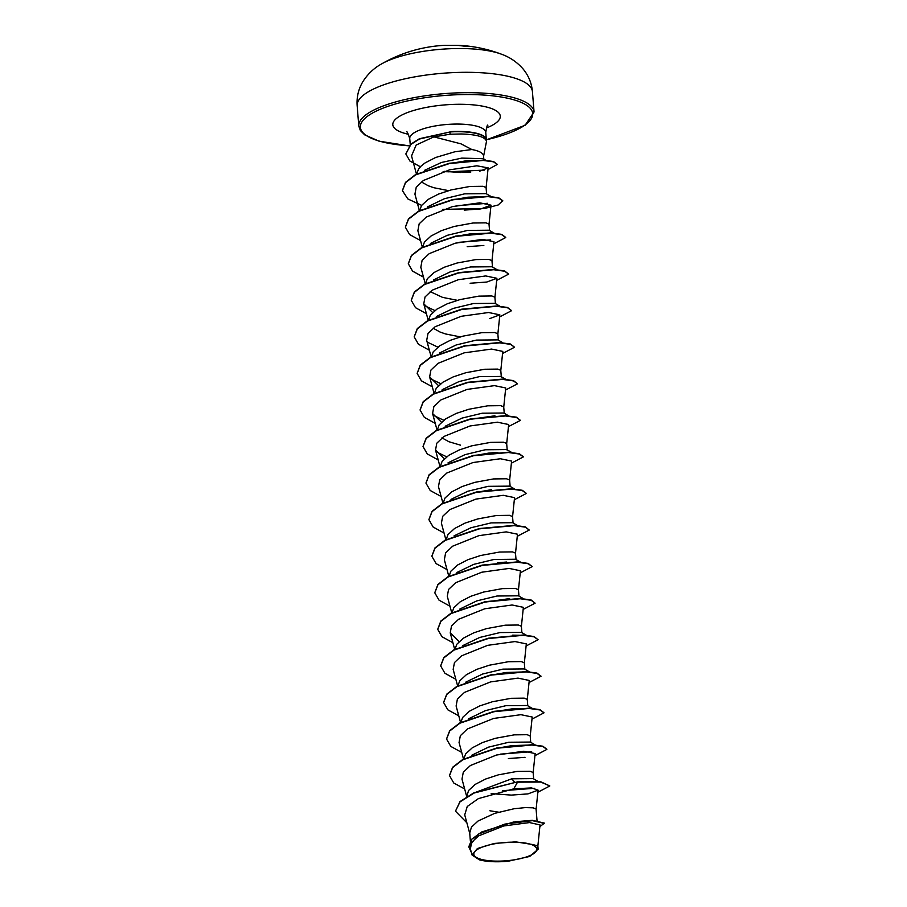 <?xml version="1.0" encoding="UTF-8"?>
<svg xmlns="http://www.w3.org/2000/svg" width="907" height="907" viewBox="0 0 907 907"><rect width="100%" height="100%" fill="white"/><g stroke="black" fill="none" stroke-linecap="round" stroke-linejoin="round"><path stroke-width="1.36" d="M466.969 45.985A140.46 46.881 93.2 0 1 467.593 46.042A140.46 46.881 93.2 0 1 467.74 46.053L467.15 45.996A139.939 130.223 114.2 0 0 457.865 45.373A139.939 130.223 114.2 0 0 448.523 45.441L447.366 45.452M501.299 54.148L501.299 54.148A70.327 20.373 175.4 0 0 465.937 48.615A70.327 20.373 175.4 0 0 381.892 63.751L381.892 63.751C374.172 67.934 367.845 73.886 362.902 81.607C358.458 89.067 356.542 97.094 357.154 105.7A87.911 25.464 175.4 0 1 474.146 72.424A87.911 25.464 175.4 0 1 532.42 91.596C531.649 83.013 528.475 75.394 522.897 68.739C516.786 61.903 509.587 57.039 501.299 54.148A140.664 140.664 0 0 0 467.593 46.042L466.958 45.985M515.947 842.206A31.654 9.172 -4.6 0 1 535.119 852.535A31.654 9.172 -4.6 0 1 494.803 861.094A31.654 9.172 -4.6 0 1 475.631 850.755A31.654 9.172 -4.6 0 1 515.947 842.206M486.469 139.882A37.992 10.997 175.4 0 0 486.458 139.735L486.481 140.041A37.992 10.997 175.4 0 1 486.401 141.061C484.95 136.832 476.538 134.474 461.164 133.975L450.031 134.236L433.852 136.866L461.039 143.862L471.844 149.53A34.035 9.852 175.4 0 1 483.544 155.902L483.805 159.088M486.481 140.041A37.992 10.997 175.4 0 0 461.3 131.753A37.992 10.997 175.4 0 0 450.11 131.946L450.031 134.236M483.578 156.299L486.39 141.934A38.128 11.043 175.4 0 0 486.447 141.027A38.128 11.043 175.4 0 0 486.435 140.914L486.447 141.027M470.37 841.072L469.713 832.887L471.493 827.082L478.091 820.982L494.7 813.352L514.11 808.738L525.289 807.593L533.021 807.82L536.082 809.033L537.023 820.529M498.521 812.173L489.905 810.767M515.153 821.742L532.148 820.336L513.305 822.082L481.594 832.002L471.821 839.168L468.806 846.787M476.458 792.015L511.695 778.818L533.157 778.614L538.112 781.471M466.788 796.493L468.556 790.519L475.155 784.419L485.585 779.045L498.249 774.873L517.092 771.415L530.073 771.256L533.135 772.481L533.667 778.898M471.651 755.282L488.522 747.141L508.759 742.255L530.244 742.051L535.175 744.908M463.817 758.91L465.608 753.955L472.218 747.856L482.649 742.493L495.301 738.309L514.156 734.863L527.137 734.704L530.198 735.917L530.731 742.334M468.647 718.741L485.54 710.6L505.811 705.703L527.296 705.487L532.228 708.356M460.869 722.346L462.672 717.403L469.27 711.303L479.712 705.929L492.365 701.757L511.208 698.299L524.201 698.141L527.25 699.354L527.783 705.771M465.71 682.177L482.592 674.037L502.875 669.139L524.325 668.935M457.933 685.794L459.736 680.84L466.334 674.74L476.765 669.366L489.417 665.194L508.271 661.736L521.253 661.577L524.314 662.79L524.847 669.207M462.831 645.591L479.701 637.462L499.927 632.576L521.412 632.372L526.343 635.229M454.985 649.231L456.788 644.276L463.386 638.177L473.828 632.803L486.481 628.63L505.324 625.172L518.316 625.014L521.378 626.238L521.899 632.644M459.826 609.062L476.708 600.922L496.991 596.012L518.475 595.808L523.407 598.665M452.049 612.667L453.851 607.713L460.45 601.613L470.88 596.25L483.533 592.067L502.387 588.62L515.369 588.462L518.43 589.675L518.963 596.092M456.879 572.498L473.76 564.358L494.043 559.46L515.505 559.245L520.459 562.113M449.112 576.104L450.904 571.149L457.502 565.061L467.944 559.687L480.597 555.503L499.44 552.057L512.432 551.898L515.493 553.111L516.015 559.528M453.999 535.912L470.88 527.772L491.106 522.897L512.591 522.681L517.523 525.55M446.165 539.552L447.967 534.597L454.566 528.498L464.996 523.124L477.649 518.951L496.503 515.493L509.485 515.335L512.546 516.548L513.079 522.965M450.994 499.372L467.876 491.243L488.17 486.333L509.655 486.129L514.575 488.986M443.228 502.988L445.02 498.034L451.618 491.934L462.06 486.56L474.712 482.388L493.555 478.93L506.548 478.771L509.609 479.996L510.131 486.401M448.058 462.819L464.94 454.679L485.222 449.77L506.684 449.566L507.183 450.178M440.28 466.425L442.083 461.47L448.682 455.371L459.112 450.008L471.776 445.825L490.619 442.378L503.6 442.219L506.662 443.432L507.194 449.849M445.178 426.233L462.06 418.093L482.286 413.207L503.77 413.002L504.281 413.615M437.344 429.861L439.135 424.907L445.734 418.819L456.176 413.445L468.828 409.261L487.671 405.814L500.664 405.656L503.725 406.869L504.247 413.286M442.174 389.693L459.055 381.564L479.338 376.654L500.823 376.439L505.755 379.307M434.396 393.298L436.199 388.355L442.797 382.255L453.228 376.881L465.892 372.709L484.735 369.251L497.716 369.092L500.777 370.305L501.333 377.063M439.237 353.129L456.108 345L476.402 340.091L497.852 339.887M431.46 356.746L433.251 351.791L439.861 345.692L450.291 340.318L462.944 336.146L481.787 332.688L494.78 332.529L497.841 333.753L498.374 340.159M460.28 336.882L445.552 333.957L440.099 332.053L433.115 328.175M436.346 316.554L453.228 308.414L473.454 303.528L494.939 303.323L499.87 306.181M428.512 320.182L430.315 315.228L436.913 309.128L447.355 303.754L460.008 299.582L478.851 296.135L491.832 295.965L494.893 297.19L495.426 303.607M457.332 300.319L442.605 297.394L430.167 291.623M433.353 280.014L450.235 271.873L470.518 266.964L492.002 266.76L496.934 269.617M425.576 283.619L427.367 278.664L433.977 272.576L444.407 267.202L457.06 263.019L475.914 259.572L488.896 259.413L491.957 260.626L492.49 267.043M430.406 243.45L447.287 235.31L467.57 230.412L489.032 230.208L493.986 233.065M422.628 247.055L424.431 242.112L431.029 236.013L441.471 230.639L454.124 226.467L472.966 223.009L485.959 222.85L489.009 224.063L489.542 230.48M427.526 206.864L444.407 198.724L464.633 193.849L486.118 193.633L491.05 196.502M419.692 210.503L421.494 205.549L428.093 199.449L438.523 194.075L451.176 189.903L470.03 186.445L483.012 186.286L486.073 187.5L486.606 193.917M448.512 190.64L433.784 187.715L428.342 185.81L421.347 181.933M460.484 445.156L448.931 441.732L441.936 437.866M424.521 170.335L441.414 162.478L461.754 158.113L483.068 158.668L485.891 160.301M416.744 173.94L418.546 168.985L421.29 165.879L425.145 162.886L435.587 157.512L454.792 151.798L471.844 149.53M537.862 845.959L540.039 824.928L529.529 822.57L503.725 825.971L478.59 835.869L471.651 842.331L470.382 848.907L472.025 854.984L479.372 859.825A33.842 9.796 -4.6 0 0 508.192 861.231L529.745 856.435L538.123 849.201L532.545 844.519L515.754 841.866L494.315 843.431L477.388 848.521L472.037 854.972M532.545 844.519L537.862 845.88L538.123 849.201M455.529 810.96L460.019 801.89L474.044 793.058L517.512 781.857L474.021 792.752L459.996 801.584L455.541 811.107M539.869 826.628L544.461 823.137L532.477 820.347M455.552 811.266L466.867 822.819M544.483 823.443L532.398 820.654L504.814 824.1L478.624 834.021L468.817 846.934L471.255 852.161M537.862 792.23L549.846 785.961L540.753 782.061L517.534 782.163L513.759 788.841L478.397 798.602L467.252 806.482L464.747 814.792M433.852 136.866L416.143 145.052L411.54 155.913L416.449 174.099M444.135 171.344L460.439 172.489M479.656 171.174L488.147 167.886L476.867 165.8L449.532 169.836L423.342 180.516L416.222 187.273L414.93 194.143L419.397 210.662M464.248 210.118L480.891 208.916L491.016 205.163L479.758 202.828L452.4 206.603L426.233 217.102L419.159 223.848L417.878 230.707M467.184 246.681L483.828 245.48L467.184 246.681M491.979 260.831L493.964 241.727L482.705 239.391L455.314 243.178L429.192 253.654L422.095 260.411L420.814 267.27L425.281 283.778M486.764 282.043L470.121 283.245L486.764 282.043L496.9 278.279L485.642 275.943L458.262 279.73L432.151 290.206L425.043 296.963L423.762 303.822L432.628 312.518M489.712 318.606L499.848 314.842L488.601 312.507L461.221 316.294L435.088 326.769L427.979 333.527L426.698 340.386L431.165 356.905M500.8 370.51L502.784 351.406L491.549 349.07L464.169 352.846L438.024 363.333L430.916 370.09L429.635 376.949L438.512 385.645M503.748 407.073L505.721 387.969L494.485 385.634L467.094 389.409L440.961 399.896L433.852 406.665L432.582 413.513L441.46 422.209M506.684 443.625L508.668 424.533L497.421 422.186L470.03 425.973L443.908 436.46L436.789 443.228L435.53 450.065L444.396 458.772M509.632 480.188L511.605 461.085L500.347 458.749L472.989 462.536L446.834 473.023L439.736 479.78L438.466 486.628L442.922 503.147M512.568 516.752L514.552 497.648L503.283 495.313L475.926 499.099L449.759 509.598L442.673 516.344L441.403 523.192L445.87 539.71M515.505 553.315L517.489 534.212L506.219 531.876L478.851 535.663L452.695 546.161L445.62 552.919L444.351 559.755L448.806 576.262M518.453 589.867L520.437 570.775L509.144 568.428L481.798 572.215L455.631 582.725L448.557 589.471L447.287 596.307L451.754 612.826M521.389 626.431L523.373 607.327L512.081 604.992L484.757 608.778L458.579 619.277L451.505 626.023L450.235 632.871L459.101 641.566M524.337 662.994L526.321 643.891L515.029 641.555L487.694 645.331L461.527 655.84L454.452 662.586L453.171 669.434L457.638 685.953M527.273 699.558L529.257 680.454L517.976 678.119L490.619 681.894L464.463 692.404L457.389 699.15L456.119 705.997L460.575 722.505M530.221 736.11L532.205 717.018L520.913 714.682L493.555 718.457L467.422 728.956L460.337 735.702L459.055 742.55L463.522 759.068M508.362 758.535L525.006 757.334L508.362 758.535M533.157 772.673L535.141 753.57L523.872 751.234L496.514 755.021L470.382 765.508L463.284 772.242L461.992 779.113L466.708 796.55M491.163 793.636L511.31 795.099L527.953 793.897L538.078 790.133L531.536 787.922L513.759 788.841M534.597 788.285L502.625 790.689M494.995 748.626L512.013 745.611L531.377 744.987M531.661 751.722L500.245 754.148M492.059 712.063L513.963 708.56L528.441 708.435M489.111 675.511L506.14 672.484L525.504 671.872M512.557 635.161L522.557 635.308M483.227 602.384L509.609 598.597M474.406 492.705L491.424 489.678M471.47 456.142L488.488 453.126L497.864 452.355M446.675 456.811L436.233 451.845M468.522 419.578L494.916 415.791M443.727 420.247L433.297 415.293M440.791 383.695L430.349 378.718M437.843 347.132L427.412 342.166M434.907 310.568L424.465 305.602M453.817 236.784L470.835 233.757L490.199 233.144M490.472 239.867L459.055 242.305M450.87 200.22L467.899 197.193L487.263 196.581M487.535 203.304L456.119 205.742M447.877 163.85L466.345 160.777L482.513 160.426M517.512 781.857L540.731 781.755L549.846 785.961M449.498 775.485L452.616 767.265L462.774 759.476L497.025 747.901L531.944 744.715L542.851 746.212L546.876 749.25M446.55 738.922L449.679 730.702L459.838 722.913L494.088 711.337L529.008 708.152L539.914 709.648L543.939 712.687M443.614 702.358L446.743 694.15L456.901 686.35L491.14 674.774L526.071 671.588L536.967 673.085L540.991 676.134M440.666 665.806L443.795 657.586L453.953 649.797L488.204 638.222L523.124 635.025L534.03 636.521L538.078 639.718L526.105 645.988M437.73 629.243L440.847 621.023L451.006 613.234L485.256 601.658L520.187 598.473L531.094 599.969L535.13 603.166L523.158 609.425M434.782 592.679L437.911 584.459L448.069 576.671L482.32 565.095L517.239 561.909L528.146 563.406L532.194 566.603L520.221 572.873M431.845 556.116L434.975 547.907L445.133 540.107L479.372 528.532L514.303 525.346L525.21 526.842L529.246 530.039L517.273 536.309M428.909 519.564L432.027 511.344L442.185 503.555L476.436 491.979L511.355 488.782L522.262 490.279L526.287 493.329M425.961 483L429.09 474.78L439.249 466.992L473.499 455.416L508.419 452.23L519.326 453.727L523.35 456.765M423.025 446.437L426.143 438.217L436.301 430.428L470.552 418.853L505.471 415.667L516.378 417.163L520.425 420.36L508.453 426.619M420.077 409.885L423.206 401.665L433.365 393.865L467.615 382.289L502.535 379.103L513.441 380.6L517.489 383.797L505.505 390.067M417.141 373.321L420.258 365.102L430.417 357.313L464.667 345.737L499.598 342.54L510.494 344.036L514.541 347.234L502.569 353.503M414.193 336.758L417.322 328.538L427.48 320.749L461.731 309.174L496.651 305.976L507.557 307.484L511.605 310.67L499.621 316.94M411.256 300.194L414.374 291.975L424.533 284.186L458.783 272.61L493.703 269.424L504.609 270.921L508.657 274.118L496.685 280.376M408.309 263.631L411.438 255.411L421.596 247.622L455.847 236.047L490.766 232.861L501.673 234.357L505.698 237.396M405.372 227.079L408.501 218.859L418.66 211.059L452.899 199.483L487.83 196.297L498.737 197.794L502.75 200.685L498.192 204.982L484.723 208.451L442.82 209.381M402.425 190.515L405.497 182.364L415.497 174.62L449.362 163.249L483.125 160.142L493.465 161.503L497.229 164.292M484.406 170.097L448.285 171.82M405.905 153.963L410.894 144.111L419.442 138.714L450.11 131.946L419.476 139.02L410.916 144.417L405.894 153.805M511.695 778.818L514.734 782.174M464.667 788.977L453.749 782.979L449.509 775.632L452.65 767.571L462.808 759.783L497.047 748.207L531.978 745.021L542.874 746.518L546.898 749.397L534.926 755.667M461.72 752.425L450.813 746.416L446.561 739.08L449.702 731.008L459.86 723.219L494.111 711.644L529.03 708.458L539.937 709.954L543.962 712.845L531.978 719.115M458.783 715.861L447.865 709.852L443.625 702.517L446.766 694.445L456.924 686.656L491.163 675.08L526.094 671.894L537.001 673.391L541.014 676.282L529.042 682.552M455.836 679.298L444.929 673.289L440.677 665.953L443.818 657.892L453.976 650.104L488.227 638.528L523.146 635.331L534.053 636.827L538.078 639.718M452.899 642.734L441.981 636.737L437.741 629.401L440.881 621.329L451.04 613.54L485.29 601.965L520.21 598.767L531.117 600.275L535.13 603.166M449.951 606.182L439.045 600.173L434.793 592.838L437.934 584.766L448.092 576.977L482.343 565.401L517.262 562.215L528.169 563.712L532.194 566.603M447.015 569.619L436.097 563.61L431.857 556.274L434.997 548.202L445.156 540.413L479.406 528.838L514.326 525.652L525.232 527.148L529.246 530.039M444.067 533.055L433.161 527.046L428.92 519.711L432.049 511.65L442.208 503.85L476.458 492.274L511.378 489.088L522.285 490.585L526.309 493.476L514.337 499.746M441.131 496.492L430.213 490.494L425.973 483.148L429.113 475.087L439.271 467.298L473.522 455.722L508.442 452.525L519.348 454.022L523.362 456.913L511.389 463.182M438.183 459.94L427.276 453.931L423.036 446.595L426.165 438.523L436.324 430.734L470.574 419.159L505.505 415.973L516.412 417.469L520.425 420.36M435.247 423.376L424.34 417.367L420.088 410.032L423.229 401.96L433.387 394.171L467.638 382.595L502.557 379.409L513.464 380.906L517.489 383.797M432.299 386.813L421.392 380.804L417.152 373.469L420.281 365.408L430.44 357.619L464.69 346.032L499.621 342.846L510.528 344.343L514.541 347.234M429.362 350.249L418.456 344.252L414.204 336.905L417.345 328.844L427.503 321.055L461.754 309.48L496.673 306.283L507.58 307.779L511.605 310.67M426.426 313.686L415.508 307.688L411.268 300.342L414.408 292.281L424.567 284.492L458.806 272.916L493.737 269.73L504.643 271.227L508.657 274.118M423.478 277.134L412.572 271.125L408.32 263.79L411.461 255.717L421.619 247.928L455.87 236.353L490.789 233.167L501.696 234.664L505.721 237.555L493.737 243.824M420.542 240.57L409.624 234.562L405.384 227.226L408.524 219.165L418.683 211.365L452.933 199.789L487.853 196.604L498.759 198.1L502.773 200.991M421.619 205.356L407.833 198.928L402.436 190.663L405.52 182.67L415.519 174.926L449.384 163.555L483.148 160.448L493.487 161.809L497.251 164.439L487.977 169.609M470.744 172.149L443.104 171.661M420.372 166.775L409.953 161.072L405.917 154.111M409.182 145.812A86.426 25.033 -4.6 0 1 367.006 116.629A86.426 25.033 -4.6 0 1 475.404 94.657A86.426 25.033 -4.6 0 1 532.5 112.343A86.426 25.033 -4.6 0 1 486.458 139.735A37.992 10.997 175.4 0 0 450.087 131.64M447.253 45.441A140.46 49.012 -89.8 0 0 444.317 45.35L457.865 45.373L467.252 46.506M409.114 145.88L379.035 141.175L364.671 134.837L360.374 130.529L358.798 126.062A87.911 25.464 -4.6 0 1 475.79 92.786A87.911 25.464 -4.6 0 1 534.053 111.958L532.42 91.596M410.247 144.701L409.749 138.544A38.128 11.043 -4.6 0 1 460.484 124.112A38.128 11.043 -4.6 0 1 485.755 132.433C486.685 126.833 487.399 124.44 487.887 125.223M408.524 134.304A53.898 15.612 -4.6 0 1 401.109 115.416A53.898 15.612 -4.6 0 1 464.543 104.35A53.898 15.612 -4.6 0 1 486.288 128.046M444.317 45.35A140.664 140.664 0 0 0 381.892 63.751M486.469 139.814L525.096 125.291L534.053 111.958M409.749 138.544C407.935 133.17 406.846 130.914 406.495 131.776M486.277 138.873L485.755 132.433M488.147 167.886L486.095 187.704M491.016 205.163L489.032 224.267M417.866 230.707L422.333 247.214M496.9 278.279L494.916 297.383M423.75 303.822L428.217 320.341M499.848 314.842L497.864 333.946M429.635 376.949L434.102 393.468M432.582 413.513L437.038 430.02M435.519 450.065L439.986 466.583M450.235 632.871L454.69 649.389M538.089 790.133L536.105 809.237M464.701 814.803L469.951 834.213M497.319 562.805L506.662 562.034M529.291 671.792L524.337 668.913M511.639 452.423L506.684 449.555M508.702 415.871L503.77 413.002M502.818 342.744L497.864 339.864M511.31 795.099L527.953 793.897M358.798 126.062L357.154 105.7"/></g></svg>
